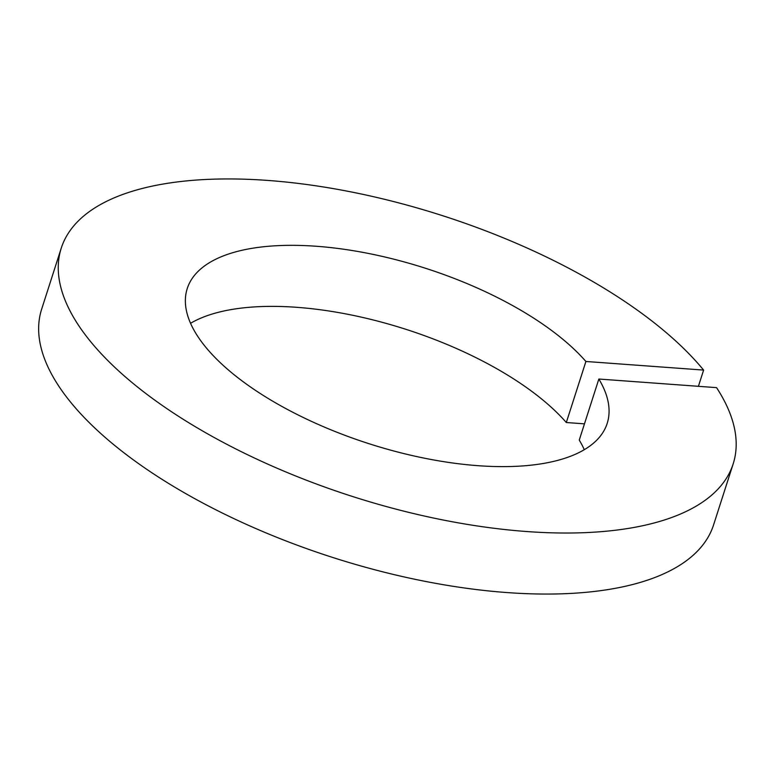 <?xml version="1.0" encoding="UTF-8"?>
<svg xmlns="http://www.w3.org/2000/svg" width="773" height="773" viewBox="0 0 773 773"><rect width="100%" height="100%" fill="white"/><g stroke="black" fill="none" stroke-linecap="round" stroke-linejoin="round"><path stroke-width="1.16" d="M733.181 463.839A352.855 147.45 -162.2 0 1 526.713 531.534A352.855 147.45 -162.2 0 1 190.438 423.768A352.855 147.45 -162.2 0 1 61.26 248.114L41.655 309.161A352.855 147.45 -162.2 0 0 170.843 484.816A352.855 147.45 -162.2 0 0 507.117 592.572A352.855 147.45 -162.2 0 0 713.585 524.886L733.181 463.839A352.855 147.45 -162.2 0 0 716.561 387.64L598.853 379.031A220.537 92.151 -162.2 0 1 607.192 423.391A220.537 92.151 -162.2 0 1 478.149 465.694A220.537 92.151 -162.2 0 1 267.98 398.346A220.537 92.151 -162.2 0 1 187.24 288.561A220.537 92.151 -162.2 0 1 316.283 246.258A220.537 92.151 -162.2 0 1 585.905 361.474L703.614 370.083L698.405 386.316M190.554 323.298A220.537 92.151 -162.2 0 1 296.687 307.306A220.537 92.151 -162.2 0 1 566.309 422.522L585.905 361.474M598.853 379.031L579.257 440.079A220.537 92.151 -162.2 0 1 584.282 449.702M61.26 248.114A352.855 147.45 -162.2 0 1 267.729 180.428A352.855 147.45 -162.2 0 1 703.614 370.083M584.465 423.846L566.309 422.522"/></g></svg>
